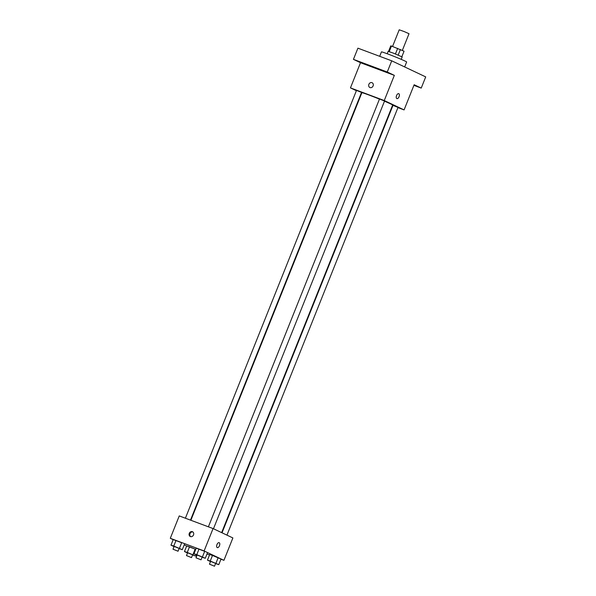 <?xml version="1.0" encoding="UTF-8"?>
<svg xmlns="http://www.w3.org/2000/svg" width="596" height="596" viewBox="0 0 596 596"><rect width="100%" height="100%" fill="white"/><g stroke="black" fill="none" stroke-linecap="round" stroke-linejoin="round"><path stroke-width="0.89" d="M402.345 50.407L409.02 33.719L404.192 31.573L399.216 29.8L392.555 46.451M389.248 51.614L391.475 46.048L390.76 45.877L388.547 51.398M391.475 46.048L404.051 51.211L401.846 56.717M398.188 55.07L400.423 49.49M387.206 53.744L388.167 51.338L393.382 53.133L402.166 56.94L401.205 59.347M395.439 53.945L397.674 48.365M404.662 66.938L406.643 61.977A13.566 0.507 -158.2 0 0 394.239 56.471A13.566 0.507 -158.2 0 0 381.447 51.897L379.682 56.315M356.386 90.704L350.448 87.888L360.513 62.714L353.435 59.362L357.913 48.172L391.736 60.822L425.708 76.891L421.23 88.081L413.907 85.347M353.435 59.362L387.258 72.012L391.736 60.822M387.258 72.012L394.336 75.357L384.264 100.538L404.081 109.91L414.153 84.736L421.23 88.081M398.731 93.661A2.637 1.363 -69.5 0 1 399.044 96.716A2.637 1.363 -69.5 0 1 396.884 98.601A2.637 1.363 -69.5 0 1 396.526 95.651A2.637 1.363 -69.5 0 1 398.731 93.661A2.637 1.363 -69.5 0 1 399.052 96.716A2.637 1.363 -69.5 0 1 396.884 98.601M414.056 84.982L415.427 85.645L413.974 85.176M361.683 93.207L361.303 93.028M365.102 64.077L359.239 61.805L365.102 64.077M388.1 72.675L382.237 70.403L388.1 72.675M360.513 62.714L394.336 75.357M221.645 532.623L392.66 105.06A16.584 0.618 -158.2 0 0 384.472 101.193M379.458 99.122A16.584 0.618 -158.2 0 0 361.869 92.745L190.869 520.263M350.448 87.888L384.264 100.538M404.081 109.91L397.934 107.615M392.846 105.716L392.459 105.566M190.482 520.122L361.548 92.417L356.505 90.406L185.393 518.215M226.942 535.133L398.016 107.399L392.98 105.38L222.025 532.802M213.465 528.756L384.547 101.022L379.503 99.003L208.391 526.819M369.863 87.508A2.637 2.257 115.3 0 1 368.917 84.245A2.637 2.257 115.3 0 1 371.971 82.673A2.637 2.257 115.3 0 1 372.12 82.74A2.637 2.257 115.3 0 1 373.029 86.085A2.637 2.257 115.3 0 1 369.863 87.508A2.637 2.257 115.3 0 1 368.917 84.245A2.637 2.257 115.3 0 1 371.971 82.673A2.637 2.257 115.3 0 1 372.12 82.74M173.183 539.663L170.292 538.3L179.247 515.92L213.063 528.563L232.88 537.942L223.932 560.322L220.945 559.204M170.292 538.3L204.115 550.95L213.063 528.563M204.115 550.95L223.932 560.322M219.142 542.673A2.637 1.363 -69.5 0 1 219.455 545.727A2.637 1.363 -69.5 0 1 217.294 547.612A2.637 1.363 -69.5 0 1 216.937 544.662A2.637 1.363 -69.5 0 1 219.142 542.673A2.637 1.363 -69.5 0 1 219.455 545.727A2.637 1.363 -69.5 0 1 217.294 547.612M174.047 546.592L170.977 545.161L173.22 539.566L181.676 542.725L176.014 540.468L173.779 546.063L182.294 549.676L179.083 548.603M210.515 561.574L207.453 560.136L209.688 554.541L212.489 555.45L221.004 559.055L212.489 555.45L210.254 561.045L218.769 564.65L215.558 563.585M186.652 546.04L184.209 544.886M209.531 554.936L207.006 553.997M197.045 555.196L193.976 553.758L196.218 548.164L204.674 551.33L199.012 549.072L196.777 554.667L205.292 558.273L202.081 557.208M187.524 552.969L184.455 551.538L186.697 545.943L195.145 549.102L189.491 546.845L187.256 552.44L195.771 556.053L192.56 554.98M192.381 531.684A2.637 2.257 115.3 0 1 192.53 531.744A2.637 2.257 115.3 0 1 193.439 535.096A2.637 2.257 115.3 0 1 190.273 536.519A2.637 2.257 115.3 0 1 189.319 533.256A2.637 2.257 115.3 0 1 192.381 531.684M190.645 536.646A2.637 2.257 115.3 0 1 190.072 533.502A2.637 2.257 115.3 0 1 192.866 531.952M184.455 551.538L187.256 552.44M191.517 557.603L192.635 554.802L187.591 552.79L186.474 555.584L191.517 557.603L186.474 555.584M192.91 554.697L195.145 549.102M195.771 556.053L196.255 554.839M186.697 545.943L189.491 546.845M170.977 545.161L173.779 546.063M178.04 551.226L179.158 548.424L174.121 546.413L172.996 549.207L178.04 551.226L172.996 549.207M179.433 548.32L181.676 542.725M182.294 549.676L184.536 544.081M173.22 539.566L176.014 540.468M207.453 560.136L210.254 561.045M214.515 566.2L215.633 563.399L210.589 561.387L209.472 564.181L214.515 566.2L209.472 564.181M215.908 563.302L218.143 557.707M218.769 564.65L221.004 559.055M209.688 554.541L212.489 555.45M193.976 553.758L196.777 554.667M201.038 559.823L202.156 557.029L197.112 555.01L195.995 557.811L201.038 559.823L195.995 557.811M202.431 556.925L204.674 551.33M205.292 558.273L207.527 552.678M196.218 548.164L199.012 549.072"/></g></svg>
